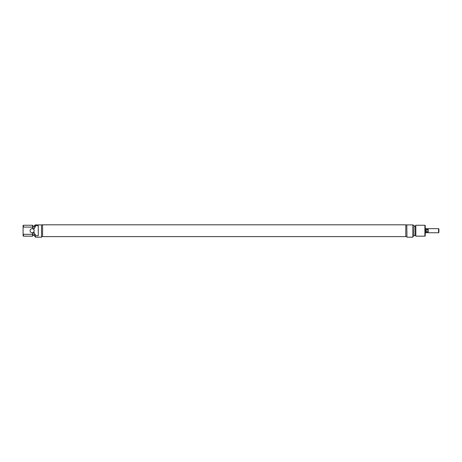 <?xml version="1.0" encoding="UTF-8"?>
<svg xmlns="http://www.w3.org/2000/svg" width="462" height="462" viewBox="0 0 462 462"><rect width="100%" height="100%" fill="white"/><g stroke="black" fill="none" stroke-linecap="round" stroke-linejoin="round"><path stroke-width="0.69" d="M406.947 237.191L406.808 224.902L406.947 237.191L412.82 237.191L412.82 224.902L406.947 224.902M412.82 224.902L412.82 237.191M413.981 225.323L413.842 236.169L413.981 225.323M425.242 225.583L425.242 235.828L424.901 236.169L424.901 225.242L425.242 225.583M415.817 236.169L415.344 235.349L415.344 226.062L415.817 225.242L415.817 236.169L424.901 236.169M427.974 231.335L427.385 231.814L426.27 231.814L425.929 230.705L425.929 228.655L427.385 228.673L427.385 229.597L427.974 230.076L428.205 232.756L438.559 232.756L438.559 228.655L438.9 228.996L438.9 232.409L438.559 232.756M427.974 230.076L428.205 228.655L428.205 232.756M427.974 232.525L427.385 232.738L427.385 231.814M427.385 229.597L426.27 229.597L426.27 231.814M425.242 232.756L425.929 232.756L426.27 229.597M42.556 230.705L42.556 224.809L405.786 224.809L405.786 236.602L42.556 236.602L42.556 230.705M30.065 230.705A2.05 2.05 0 0 0 32.115 232.756A2.05 2.05 0 0 0 34.159 230.705A2.05 2.05 0 0 0 32.115 228.655A2.05 2.05 0 0 0 30.065 230.705M35.389 225.675L38.259 225.675L38.259 235.736L35.389 235.736L35.389 237.191L41.534 237.191L41.534 224.902L35.389 224.902L35.389 227.09L34.367 227.212L34.5 225.242L34.5 227.09M32.525 236.169L32.525 234.315L23.441 234.315L23.441 236.169L32.525 236.169L32.998 235.349L32.998 232.888L32.525 234.315M23.441 236.169L23.1 235.972L23.1 227.396L23.441 227.09L23.1 227.396L23.1 225.439L23.441 225.242L23.441 227.09L32.525 227.09L32.525 225.242L32.998 226.062L32.998 228.748L34.367 228.748L34.367 227.212M35.389 235.736L35.389 234.315L34.5 234.315L34.367 236.088L34.367 232.663L32.998 232.888M32.998 228.523L32.525 227.09M23.1 234.015L23.441 234.315L23.1 234.015M415.817 225.242L424.901 225.242M413.981 226.166L415.344 226.166M412.953 225.242L413.842 225.242M405.786 224.902L406.808 224.902M405.786 236.509L406.808 236.509M412.953 236.169L413.842 236.169M413.981 235.245L415.344 235.245M425.242 228.655L425.929 228.655M428.205 228.655L438.559 228.655M425.929 232.738L427.385 232.738M427.974 228.886L427.385 228.673M42.556 224.902L41.534 224.902M34.367 235.245L32.998 235.245M35.389 236.169L34.5 236.169M32.525 225.242L23.441 225.242M34.367 226.166L32.998 226.166M35.389 225.242L34.5 225.242M42.556 236.509L41.534 236.509"/></g></svg>
